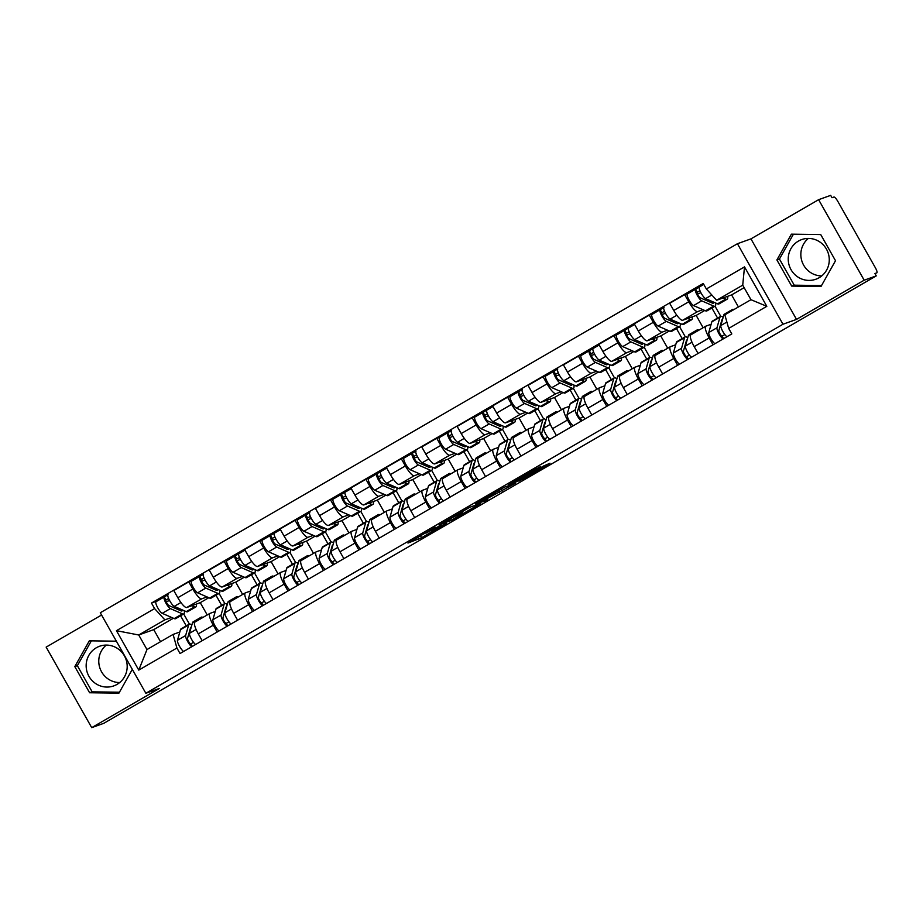 <?xml version="1.0" encoding="UTF-8"?>
<svg xmlns="http://www.w3.org/2000/svg" width="923" height="923" viewBox="0 0 923 923"><rect width="100%" height="100%" fill="white"/><g stroke="black" fill="none" stroke-linecap="round" stroke-linejoin="round"><path stroke-width="1.38" d="M435.344 527.206L407.978 543.059L421.603 537.717L446.478 523.237L432.345 530.887L440.882 525.222L425.907 533.182L435.344 527.206M119.678 682.559A21.056 20.444 70.3 0 1 100.03 668.448A21.056 20.444 70.3 0 1 106.283 645.085M117.025 684.393A21.056 20.444 70.3 0 1 113.76 685.904A21.056 20.444 70.3 0 1 88.112 674.678A21.056 20.444 70.3 0 1 96.315 647.773A21.056 20.444 70.3 0 1 99.58 646.25A21.056 20.444 70.3 0 1 125.228 657.476A21.056 20.444 70.3 0 1 117.025 684.393M821.758 275.896A21.056 20.444 70.3 0 1 802.11 261.786A21.056 20.444 70.3 0 1 808.363 238.422M819.116 277.731A21.056 20.444 70.3 0 1 815.84 279.242A21.056 20.444 70.3 0 1 790.192 268.028A21.056 20.444 70.3 0 1 798.395 241.111A21.056 20.444 70.3 0 1 801.66 239.588A21.056 20.444 70.3 0 1 827.308 250.814A21.056 20.444 70.3 0 1 819.116 277.731M540.59 467.084L536.39 468.584L508.388 484.91L522.003 479.556L550.016 463.231L543.485 466.046L520.468 479.902L513.419 482.429L540.359 466.669M782.981 324.238L796.514 319.393L864.182 280.2L876.25 275.885L103.78 723.32L91.712 727.636L159.367 688.443L145.846 693.277L782.981 324.238L737.431 243.718L100.284 612.757L145.846 693.277M469.899 507.223L439.071 525.06L452.685 519.707L480.698 503.381L469.899 507.223M475.437 503.889L504.558 487.148L515.357 483.306L484.933 499.805L483.294 500.877L487.875 499.251L484.702 501.074L475.437 503.889M864.182 280.2L818.62 199.68L830.688 195.364L832.015 197.707L833.896 197.037A5.4 1.269 59.9 0 1 837.772 201.306L875.362 267.739A5.4 1.269 59.9 0 1 876.85 272.839L876.804 272.862A5.4 1.269 59.9 0 0 876.85 272.839M101.565 615.018L46.15 647.115L91.712 727.636M818.62 199.68L750.953 238.872L737.431 243.718M876.25 275.885L874.923 273.543L876.804 272.862M194.972 622.067A12.414 2.919 59.9 0 0 194.868 622.114A12.414 2.919 59.9 0 0 198.295 633.859L202.172 640.712M207.04 596.927L201.733 598.831A12.414 2.919 -120.1 0 1 192.826 589.024L177.839 597.712A12.414 2.919 59.9 0 0 186.746 607.507L200.268 602.673L207.225 614.96M177.839 597.712L173.789 590.547L188.777 581.871L192.642 580.486M217.159 632.024L213.282 625.183A12.414 2.919 -120.1 0 1 209.844 613.437A12.414 2.919 -120.1 0 1 209.959 613.38L215.232 611.499M219.109 593.454L224.82 603.55M192.826 589.024L188.777 581.871M221.682 605.338L215.982 595.277M230.404 601.542A12.414 2.919 59.9 0 0 230.288 601.6A12.414 2.919 59.9 0 0 233.715 613.345L237.592 620.187M228.062 559.973L224.197 561.346L209.209 570.033L213.271 577.187A12.414 2.919 59.9 0 0 222.166 586.993L235.688 582.159L242.645 594.447M252.579 611.511L248.702 604.669A12.414 2.919 -120.1 0 1 245.276 592.924A12.414 2.919 -120.1 0 1 245.391 592.866L250.652 590.985M254.54 572.941L260.251 583.036M242.461 576.413L237.153 578.317A12.414 2.919 -120.1 0 1 228.246 568.51L224.197 561.346M257.102 584.824L251.402 574.752M265.824 581.029A12.414 2.919 59.9 0 0 265.709 581.086A12.414 2.919 59.9 0 0 269.135 592.831L273.012 599.673M263.482 539.447L259.617 540.832L244.641 549.52L248.691 556.673A12.414 2.919 59.9 0 0 257.586 566.48L271.12 561.634L278.065 573.921M287.999 590.997L284.122 584.144A12.414 2.919 -120.1 0 1 280.696 572.398A12.414 2.919 -120.1 0 1 280.811 572.352L286.072 570.46M289.96 552.427L295.672 562.522M277.881 555.9L272.573 557.792A12.414 2.919 -120.1 0 1 263.678 547.997L259.617 540.832M292.522 564.311L286.822 554.238M301.244 560.515A12.414 2.919 59.9 0 0 301.129 560.561A12.414 2.919 59.9 0 0 304.567 572.306L308.432 579.159M298.902 518.934L295.048 520.318L280.061 528.994L284.111 536.159A12.414 2.919 59.9 0 0 293.006 545.955L306.54 541.12L313.485 553.408M323.419 570.472L319.554 563.63A12.414 2.919 -120.1 0 1 316.116 551.885A12.414 2.919 -120.1 0 1 316.231 551.827L321.504 549.946M325.381 531.902L331.092 541.997M313.301 535.375L307.994 537.278A12.414 2.919 -120.1 0 1 299.098 527.471L295.048 520.318M327.942 543.785L322.242 533.725M336.664 539.99A12.414 2.919 59.9 0 0 336.549 540.047A12.414 2.919 59.9 0 0 339.987 551.792L343.864 558.634M334.322 498.42L330.469 499.805L315.481 508.481L319.531 515.645A12.414 2.919 59.9 0 0 328.426 525.441L341.96 520.607L348.906 532.894M358.839 549.958L354.974 543.116A12.414 2.919 -120.1 0 1 351.536 531.371A12.414 2.919 -120.1 0 1 351.651 531.313L356.924 529.433M360.801 511.388L366.512 521.483M348.721 514.861L343.414 516.765A12.414 2.919 -120.1 0 1 334.518 506.958L330.469 499.805M363.362 523.272L357.674 513.2M372.084 519.476A12.414 2.919 59.9 0 0 371.969 519.534A12.414 2.919 59.9 0 0 375.407 531.279L379.284 538.121M369.754 477.906L365.889 479.279L350.902 487.967L354.951 495.12A12.414 2.919 59.9 0 0 363.858 504.927L377.38 500.081L384.337 512.369M394.271 529.444L390.394 522.591A12.414 2.919 -120.1 0 1 386.956 510.846A12.414 2.919 -120.1 0 1 387.072 510.8L392.344 508.908M396.221 490.874L401.932 500.97M384.153 494.347L378.834 496.239A12.414 2.919 -120.1 0 1 369.938 486.444L365.889 479.279M398.782 502.758L393.094 492.686M407.505 498.962A12.414 2.919 59.9 0 0 407.389 499.008A12.414 2.919 59.9 0 0 410.827 510.754L414.704 517.607M405.174 457.381L401.309 458.766L386.322 467.442L390.371 474.607A12.414 2.919 59.9 0 0 399.278 484.402L412.8 479.568L419.757 491.855M429.691 508.919L425.815 502.077A12.414 2.919 -120.1 0 1 422.376 490.332A12.414 2.919 -120.1 0 1 422.492 490.286L427.764 488.394M431.641 470.361L437.352 480.456M419.573 473.822L414.265 475.726A12.414 2.919 -120.1 0 1 405.359 465.93L401.309 458.766M434.214 482.233L428.514 472.172M442.936 478.449A12.414 2.919 59.9 0 0 442.821 478.495A12.414 2.919 59.9 0 0 446.247 490.24L450.124 497.082M440.594 436.867L436.729 438.252L421.742 446.928L425.791 454.093A12.414 2.919 59.9 0 0 434.698 463.888L448.22 459.054L455.177 471.341M465.111 488.405L461.235 481.564A12.414 2.919 -120.1 0 1 457.808 469.819A12.414 2.919 -120.1 0 1 457.912 469.761L463.184 467.88M467.061 449.836L472.772 459.931M454.993 453.308L449.686 455.212A12.414 2.919 -120.1 0 1 440.779 445.405L436.729 438.252M469.634 461.719L463.934 451.647M478.356 457.923A12.414 2.919 59.9 0 0 478.241 457.981A12.414 2.919 59.9 0 0 481.668 469.726L485.544 476.568M476.014 416.354L472.149 417.727L457.162 426.414L461.223 433.568A12.414 2.919 59.9 0 0 470.119 443.375L483.64 438.529L490.598 450.816M500.531 467.892L496.655 461.039A12.414 2.919 -120.1 0 1 493.228 449.305A12.414 2.919 -120.1 0 1 493.344 449.247L498.605 447.367M502.493 429.322L508.204 439.417M490.413 432.795L485.106 434.687A12.414 2.919 -120.1 0 1 476.21 424.892L472.149 417.727M505.054 441.206L499.355 431.133M513.776 437.41A12.414 2.919 59.9 0 0 513.661 437.467A12.414 2.919 59.9 0 0 517.099 449.201L520.964 456.054M511.434 395.829L507.581 397.213L492.594 405.889L496.643 413.054A12.414 2.919 59.9 0 0 505.539 422.849L519.072 418.015L526.018 430.303M535.951 447.367L532.075 440.525A12.414 2.919 -120.1 0 1 528.648 428.78A12.414 2.919 -120.1 0 1 528.764 428.734L534.036 426.841M537.913 408.808L543.624 418.904M525.833 412.269L520.526 414.173A12.414 2.919 -120.1 0 1 511.63 404.378L507.581 397.213M540.474 420.68L534.775 410.62M549.197 416.896A12.414 2.919 59.9 0 0 549.081 416.942A12.414 2.919 59.9 0 0 552.519 428.687L556.384 435.541M546.854 375.315L543.001 376.699L528.014 385.376L532.063 392.54A12.414 2.919 59.9 0 0 540.959 402.336L554.492 397.501L561.438 409.789M571.372 426.853L567.507 420.011A12.414 2.919 -120.1 0 1 564.068 408.266A12.414 2.919 -120.1 0 1 564.184 408.208L569.456 406.328M573.333 388.283L579.044 398.378M561.253 391.756L555.946 393.659A12.414 2.919 -120.1 0 1 547.051 383.853L543.001 376.699M575.894 400.167L570.206 390.106M584.617 396.371A12.414 2.919 59.9 0 0 584.501 396.429A12.414 2.919 59.9 0 0 587.939 408.174L591.816 415.015M582.286 354.801L578.421 356.174L563.434 364.862L567.483 372.015A12.414 2.919 59.9 0 0 576.379 381.822L589.912 376.988L596.858 389.264M606.803 406.339L602.927 399.486A12.414 2.919 -120.1 0 1 599.489 387.752A12.414 2.919 -120.1 0 1 599.604 387.695L604.877 385.814M608.753 367.769L614.464 377.865M596.685 371.242L591.366 373.134A12.414 2.919 -120.1 0 1 582.471 363.339L578.421 356.174M611.314 379.653L605.626 369.581M620.037 375.857A12.414 2.919 59.9 0 0 619.921 375.915A12.414 2.919 59.9 0 0 623.36 387.66L627.236 394.502M617.706 334.276L613.841 335.66L598.854 344.337L602.904 351.501A12.414 2.919 59.9 0 0 611.811 361.308L625.332 356.463L632.29 368.75M642.223 385.826L638.347 378.972A12.414 2.919 -120.1 0 1 634.909 367.227A12.414 2.919 -120.1 0 1 635.024 367.181L640.297 365.289M644.173 347.256L649.884 357.351M632.105 350.728L626.798 352.621A12.414 2.919 -120.1 0 1 617.891 342.825L613.841 335.66M646.746 359.139L641.047 349.067M655.468 355.343A12.414 2.919 59.9 0 0 655.353 355.39A12.414 2.919 59.9 0 0 658.78 367.135L662.656 373.988M653.126 313.762L649.261 315.147L634.274 323.823L638.324 330.988A12.414 2.919 59.9 0 0 647.231 340.783L660.753 335.949L667.71 348.236M677.644 365.3L673.767 358.459A12.414 2.919 -120.1 0 1 670.329 346.713A12.414 2.919 -120.1 0 1 670.444 346.656L675.717 344.775M679.593 326.73L685.304 336.826M667.525 330.203L662.218 332.107A12.414 2.919 -120.1 0 1 653.311 322.3L649.261 315.147M682.166 338.614L676.467 328.553M690.889 334.818A12.414 2.919 59.9 0 0 690.773 334.876A12.414 2.919 59.9 0 0 694.2 346.621L698.076 353.463M688.546 293.249L684.681 294.633L669.694 303.309L673.755 310.463A12.414 2.919 59.9 0 0 682.651 320.269L696.173 315.435L703.13 327.723M713.064 344.787L709.187 337.945A12.414 2.919 -120.1 0 1 705.76 326.2A12.414 2.919 -120.1 0 1 705.876 326.142L711.137 324.261M715.025 306.217L720.736 316.312M702.945 309.69L697.638 311.593A12.414 2.919 -120.1 0 1 688.731 301.786L684.681 294.633M717.586 318.1L711.887 308.028M704.734 310.474L696.173 315.435M669.313 330.988L660.753 335.949M633.893 351.501L625.332 356.463M598.473 372.027L589.912 376.988M563.053 392.54L554.492 397.501M527.633 413.054L519.072 418.015M492.201 433.579L483.64 438.529M456.781 454.093L448.22 459.054M421.361 474.607L412.8 479.568M385.941 495.132L377.38 500.081M350.521 515.645L341.96 520.607M315.101 536.159L306.54 541.12M279.669 556.684L271.12 561.634M244.249 577.198L235.688 582.159M208.829 597.712L200.268 602.673M171.62 617.452L164.848 619.864L138.738 634.989L146.976 649.55L173.086 634.424L179.812 632.013M173.409 618.225L153.726 629.636L138.738 634.989L116.448 630.674L154.603 608.58L164.848 619.864M186.261 625.863L180.562 615.791M153.726 629.636L160.544 641.693M173.086 634.424L176.916 648.015L138.762 670.11L116.448 630.674M706.36 288.98L744.503 266.885L766.817 306.321L728.674 328.415L724.855 314.824L750.964 299.698L742.727 285.149L716.617 300.275L706.36 288.98L703.245 283.465L151.476 603.054L154.603 608.58M176.916 648.015L180.031 653.53L731.801 333.93L728.674 328.415M116.367 641.185L89.323 640.827L74.809 666.602L89.612 692.758L118.917 693.15L132.312 669.371M796.514 319.393L750.953 238.872M820.72 234.557L791.403 234.165L776.889 259.94L791.692 286.095L821.009 286.488L835.511 260.713L820.72 234.557M716.617 300.275L731.604 294.91L738.423 306.967M744.146 287.653L731.604 294.91M183.689 613.98L189.4 624.075M157.222 601L151.476 603.054M138.762 670.11L146.976 649.55M750.964 299.698L766.817 306.321M742.727 285.149L744.503 266.885M91.342 640.862L77.359 665.691L92.162 691.846L119.448 692.215M92.162 691.846L89.612 692.758M77.359 665.691L74.809 666.602M793.422 234.2L779.439 259.028L794.241 285.184L821.528 285.553M794.241 285.184L791.692 286.095M779.439 259.028L776.889 259.94M444.067 522.245L452.328 519.637L463.011 513.211L456.331 515.565L443.986 522.106M490.713 495.582L478.576 502.527L491.567 495.778L493.274 494.682L490.482 495.178M196.357 604.069A16.199 3.807 -120.1 0 1 195.803 606.965L187.634 611.695A16.199 3.807 -120.1 0 1 186.238 611.614L174.251 606.365A6.749 1.581 -120.1 0 1 169.567 600.446A6.749 1.581 -120.1 0 1 168.067 594.724A6.749 1.581 -120.1 0 1 168.124 594.689L168.067 594.724M195.803 606.965A16.199 3.807 -120.1 0 1 194.418 606.873L191.765 605.719M182.489 609.965A12.691 2.977 -120.1 0 1 182.016 610.888A12.691 2.977 -120.1 0 1 180.92 610.83L168.932 605.58A3.242 0.761 -120.1 0 1 166.682 602.742A3.242 0.761 -120.1 0 1 165.955 599.996L168.621 598.462M169.601 600.504L166.198 601.715M165.932 600.019L165.99 599.985A3.242 0.761 -120.1 0 1 165.99 599.985L164.259 596.927L168.009 594.758M176.628 608.949L178.151 608.072M184.277 610.749A16.199 3.807 -120.1 0 1 183.769 613.933A16.199 3.807 -120.1 0 1 182.385 613.841L170.386 608.603A6.749 1.581 -120.1 0 1 165.713 602.684A6.749 1.581 -120.1 0 1 164.202 596.962A6.749 1.581 -120.1 0 1 164.259 596.927M183.769 613.933L175.601 618.664A16.199 3.807 -120.1 0 1 174.205 618.583L162.217 613.334A6.749 1.581 -120.1 0 1 157.533 607.415A6.749 1.581 -120.1 0 1 156.033 601.692A6.749 1.581 -120.1 0 1 156.091 601.669L164.144 596.996M191.257 627.098A12.691 2.977 59.9 0 0 190.946 627.202A12.691 2.977 59.9 0 0 190.53 627.802L187.507 638.416A3.242 0.761 59.9 0 0 188.719 641.693A3.242 0.761 59.9 0 0 190.83 643.885L192.272 646.435M189.469 634.101L188.592 634.62M191.846 625.033A16.199 3.807 59.9 0 0 189.18 624.167A16.199 3.807 59.9 0 0 188.661 624.929L185.627 635.543A6.749 1.581 59.9 0 0 187.542 641.3A6.749 1.581 59.9 0 0 191.776 646.723M189.18 624.167L181.012 628.898A16.199 3.807 59.9 0 0 180.481 629.671L177.458 640.285A6.749 1.581 59.9 0 0 179.374 646.031A6.749 1.581 59.9 0 0 183.596 651.465M193.507 642.327L190.83 643.885M202.933 617.441A16.199 3.807 59.9 0 0 201.214 617.187L193.045 621.929A16.199 3.807 59.9 0 0 192.515 622.702L189.492 633.305A6.749 1.581 59.9 0 0 191.407 639.062A6.749 1.581 59.9 0 0 195.63 644.496M201.214 617.187A16.199 3.807 59.9 0 0 200.695 617.96L200.429 618.895M231.777 583.555A16.199 3.807 -120.1 0 1 231.223 586.44L223.054 591.182A16.199 3.807 -120.1 0 1 221.67 591.089L209.671 585.851A6.749 1.581 -120.1 0 1 204.987 579.932A6.749 1.581 -120.1 0 1 203.487 574.21A6.749 1.581 -120.1 0 1 203.545 574.175L203.487 574.21M231.223 586.44A16.199 3.807 -120.1 0 1 229.839 586.359L227.185 585.194M217.909 589.451A12.691 2.977 -120.1 0 1 217.436 590.374A12.691 2.977 -120.1 0 1 216.351 590.305L204.352 585.067A3.242 0.761 -120.1 0 1 202.102 582.228A3.242 0.761 -120.1 0 1 201.387 579.482L204.041 577.948M205.021 579.99L201.618 581.202M201.352 579.494L201.41 579.459A3.242 0.761 -120.1 0 1 201.41 579.459L199.691 576.413L203.429 574.244M212.048 588.436L213.571 587.559M219.697 590.235A16.199 3.807 -120.1 0 1 219.189 593.408A16.199 3.807 -120.1 0 1 217.805 593.327L205.806 588.089A6.749 1.581 -120.1 0 1 201.133 582.171A6.749 1.581 -120.1 0 1 199.622 576.437A6.749 1.581 -120.1 0 1 199.691 576.413M219.189 593.408L211.021 598.15A16.199 3.807 -120.1 0 1 209.625 598.058L197.637 592.82A6.749 1.581 -120.1 0 1 192.953 586.901A6.749 1.581 -120.1 0 1 191.453 581.178A6.749 1.581 -120.1 0 1 191.511 581.144L199.564 576.483M267.197 563.042A16.199 3.807 -120.1 0 1 266.655 565.926L258.475 570.656A16.199 3.807 -120.1 0 1 257.09 570.576L245.091 565.337A6.749 1.581 -120.1 0 1 240.407 559.419A6.749 1.581 -120.1 0 1 238.907 553.685A6.749 1.581 -120.1 0 1 238.965 553.662L244.999 550.166L238.907 553.685M266.655 565.926A16.199 3.807 -120.1 0 1 265.259 565.845L262.605 564.68M253.329 568.937A12.691 2.977 -120.1 0 1 252.856 569.86A12.691 2.977 -120.1 0 1 251.771 569.791L239.772 564.553A3.242 0.761 -120.1 0 1 237.523 561.715A3.242 0.761 -120.1 0 1 236.807 558.957L239.461 557.423M240.442 559.465L237.038 560.688M236.773 558.98L236.83 558.946A3.242 0.761 -120.1 0 1 236.83 558.946L235.111 555.9L238.849 553.731M247.468 567.91L248.991 567.034M255.117 569.71A16.199 3.807 -120.1 0 1 254.61 572.895A16.199 3.807 -120.1 0 1 253.225 572.814L241.238 567.564A6.749 1.581 -120.1 0 1 236.553 561.646A6.749 1.581 -120.1 0 1 235.042 555.923A6.749 1.581 -120.1 0 1 235.111 555.9M254.61 572.895L246.441 577.625A16.199 3.807 -120.1 0 1 245.057 577.544L233.058 572.306A6.749 1.581 -120.1 0 1 228.373 566.387A6.749 1.581 -120.1 0 1 226.873 560.665A6.749 1.581 -120.1 0 1 226.931 560.63L234.984 555.969M226.677 606.584A12.691 2.977 59.9 0 0 226.366 606.688A12.691 2.977 59.9 0 0 225.95 607.288L222.928 617.902A3.242 0.761 59.9 0 0 224.151 621.179A3.242 0.761 59.9 0 0 226.25 623.36L227.693 625.921M224.889 613.587L224.012 614.095M227.277 604.519A16.199 3.807 59.9 0 0 224.601 603.642A16.199 3.807 59.9 0 0 224.081 604.415L221.059 615.03A6.749 1.581 59.9 0 0 222.962 620.775A6.749 1.581 59.9 0 0 227.196 626.209M224.601 603.642L216.432 608.384A16.199 3.807 59.9 0 0 215.901 609.145L212.878 619.76A6.749 1.581 59.9 0 0 214.794 625.517A6.749 1.581 59.9 0 0 219.028 630.951M228.939 621.814L226.25 623.36M238.365 596.927A16.199 3.807 59.9 0 0 236.634 596.673L228.466 601.404A16.199 3.807 59.9 0 0 227.935 602.177L224.912 612.791A6.749 1.581 59.9 0 0 226.827 618.537A6.749 1.581 59.9 0 0 231.062 623.971M236.634 596.673A16.199 3.807 59.9 0 0 236.115 597.446L235.85 598.381M262.109 586.07A12.691 2.977 59.9 0 0 261.786 586.163A12.691 2.977 59.9 0 0 261.371 586.763L258.348 597.377A3.242 0.761 59.9 0 0 259.571 600.665A3.242 0.761 59.9 0 0 261.671 602.846L263.124 605.407M260.309 593.074L259.432 593.581M262.697 584.005A16.199 3.807 59.9 0 0 260.032 583.128A16.199 3.807 59.9 0 0 259.501 583.901L256.479 594.516A6.749 1.581 59.9 0 0 258.382 600.262A6.749 1.581 59.9 0 0 262.617 605.696M260.032 583.128L251.852 587.859A16.199 3.807 59.9 0 0 251.321 588.632L248.299 599.246A6.749 1.581 59.9 0 0 250.214 604.992A6.749 1.581 59.9 0 0 254.448 610.426M264.359 601.288L261.671 602.846M273.785 576.402A16.199 3.807 59.9 0 0 272.066 576.16L263.886 580.89A16.199 3.807 59.9 0 0 263.355 581.663L260.332 592.278A6.749 1.581 59.9 0 0 262.247 598.023A6.749 1.581 59.9 0 0 266.482 603.457M272.066 576.16A16.199 3.807 59.9 0 0 271.535 576.933L271.27 577.867M302.617 542.516A16.199 3.807 -120.1 0 1 302.075 545.412L293.895 550.143A16.199 3.807 -120.1 0 1 292.51 550.062L280.511 544.812A6.749 1.581 -120.1 0 1 275.839 538.894A6.749 1.581 -120.1 0 1 274.327 533.171A6.749 1.581 -120.1 0 1 274.385 533.148L280.43 529.652L274.327 533.171M302.075 545.412A16.199 3.807 -120.1 0 1 300.679 545.32L298.025 544.166M288.761 548.412A12.691 2.977 -120.1 0 1 288.276 549.347A12.691 2.977 -120.1 0 1 287.191 549.277L275.192 544.039A3.242 0.761 -120.1 0 1 272.954 541.19A3.242 0.761 -120.1 0 1 272.227 538.444A3.242 0.761 -120.1 0 1 272.262 538.432L274.881 536.909M275.862 538.951L272.47 540.163M282.899 547.397L284.411 546.52M290.537 549.197A16.199 3.807 -120.1 0 1 290.041 552.381A16.199 3.807 -120.1 0 1 288.645 552.289L276.658 547.051A6.749 1.581 -120.1 0 1 271.973 541.132A6.749 1.581 -120.1 0 1 270.462 535.409A6.749 1.581 -120.1 0 1 270.531 535.375L274.269 533.206M290.041 552.381L281.861 557.111A16.199 3.807 -120.1 0 1 280.477 557.031L268.478 551.792A6.749 1.581 -120.1 0 1 263.805 545.862A6.749 1.581 -120.1 0 1 262.294 540.14A6.749 1.581 -120.1 0 1 262.351 540.117L270.416 535.444M272.204 538.467L270.531 535.375M338.049 522.003A16.199 3.807 -120.1 0 1 337.495 524.887L329.315 529.629A16.199 3.807 -120.1 0 1 327.93 529.537L315.931 524.299A6.749 1.581 -120.1 0 1 311.259 518.38A6.749 1.581 -120.1 0 1 309.747 512.657A6.749 1.581 -120.1 0 1 309.816 512.623L309.747 512.657M337.495 524.887A16.199 3.807 -120.1 0 1 336.11 524.806L333.445 523.641M324.181 527.898A12.691 2.977 -120.1 0 1 323.696 528.821A12.691 2.977 -120.1 0 1 322.612 528.752L310.624 523.514A3.242 0.761 -120.1 0 1 308.374 520.676A3.242 0.761 -120.1 0 1 307.647 517.93A3.242 0.761 -120.1 0 1 307.682 517.918L310.301 516.395M311.282 518.438L307.89 519.649M318.32 526.883L319.831 526.006M325.957 528.683A16.199 3.807 -120.1 0 1 325.461 531.856A16.199 3.807 -120.1 0 1 324.065 531.775L312.078 526.537A6.749 1.581 -120.1 0 1 307.394 520.618A6.749 1.581 -120.1 0 1 305.894 514.896A6.749 1.581 -120.1 0 1 305.951 514.861L309.69 512.692M325.461 531.856L317.281 536.598A16.199 3.807 -120.1 0 1 315.897 536.505L303.898 531.267A6.749 1.581 -120.1 0 1 299.225 525.349A6.749 1.581 -120.1 0 1 297.714 519.626A6.749 1.581 -120.1 0 1 297.783 519.591L305.836 514.93M307.624 517.941L305.951 514.861M373.469 501.489A16.199 3.807 -120.1 0 1 372.915 504.373L364.735 509.104A16.199 3.807 -120.1 0 1 363.35 509.023L351.363 503.785A6.749 1.581 -120.1 0 1 346.679 497.866A6.749 1.581 -120.1 0 1 345.167 492.132A6.749 1.581 -120.1 0 1 345.237 492.109L351.271 488.613L345.167 492.132M372.915 504.373A16.199 3.807 -120.1 0 1 371.531 504.293L368.877 503.127M359.601 507.385A12.691 2.977 -120.1 0 1 359.116 508.308A12.691 2.977 -120.1 0 1 358.032 508.238L346.044 503A3.242 0.761 -120.1 0 1 343.794 500.162A3.242 0.761 -120.1 0 1 343.068 497.405A3.242 0.761 -120.1 0 1 343.102 497.393L345.733 495.87M346.702 497.912L343.31 499.135M353.74 506.358L355.251 505.481M361.389 508.169A16.199 3.807 -120.1 0 1 360.881 511.342A16.199 3.807 -120.1 0 1 359.497 511.261L347.498 506.023A6.749 1.581 -120.1 0 1 342.814 500.093A6.749 1.581 -120.1 0 1 341.314 494.37A6.749 1.581 -120.1 0 1 341.372 494.347L345.121 492.178M360.881 511.342L352.701 516.084A16.199 3.807 -120.1 0 1 351.317 515.992L339.329 510.754A6.749 1.581 -120.1 0 1 334.645 504.835A6.749 1.581 -120.1 0 1 333.134 499.112A6.749 1.581 -120.1 0 1 333.203 499.078L341.256 494.416M343.044 497.428L341.372 494.347M297.529 565.545A12.691 2.977 59.9 0 0 297.206 565.649A12.691 2.977 59.9 0 0 296.791 566.249L293.768 576.863A3.242 0.761 59.9 0 0 294.991 580.14A3.242 0.761 59.9 0 0 297.091 582.332L298.544 584.882M295.741 572.548L294.852 573.068M298.117 563.48A16.199 3.807 59.9 0 0 295.452 562.615A16.199 3.807 59.9 0 0 294.922 563.376L291.899 573.991A6.749 1.581 59.9 0 0 293.814 579.748A6.749 1.581 59.9 0 0 298.037 585.182M295.452 562.615L287.272 567.345A16.199 3.807 59.9 0 0 286.741 568.118L283.719 578.733A6.749 1.581 59.9 0 0 285.634 584.478A6.749 1.581 59.9 0 0 289.868 589.912M299.779 580.775L297.091 582.332M309.205 555.888A16.199 3.807 59.9 0 0 307.486 555.646L299.306 560.376A16.199 3.807 59.9 0 0 298.787 561.149L295.752 571.752A6.749 1.581 59.9 0 0 297.668 577.51A6.749 1.581 59.9 0 0 301.902 582.944M307.486 555.646A16.199 3.807 59.9 0 0 306.955 556.407L306.69 557.342M332.949 545.032A12.691 2.977 59.9 0 0 332.626 545.135A12.691 2.977 59.9 0 0 332.222 545.735L329.188 556.35A3.242 0.761 59.9 0 0 330.411 559.626A3.242 0.761 59.9 0 0 332.511 561.807L333.964 564.368M331.161 552.035L330.272 552.542M333.538 542.966A16.199 3.807 59.9 0 0 330.872 542.089A16.199 3.807 59.9 0 0 330.342 542.862L327.319 553.477A6.749 1.581 59.9 0 0 329.234 559.223A6.749 1.581 59.9 0 0 333.468 564.657M330.872 542.089L322.692 546.831A16.199 3.807 59.9 0 0 322.173 547.593L319.15 558.207A6.749 1.581 59.9 0 0 321.054 563.965A6.749 1.581 59.9 0 0 325.288 569.399M335.199 560.261L332.511 561.807M344.625 535.375A16.199 3.807 59.9 0 0 342.906 535.121L334.726 539.863A16.199 3.807 59.9 0 0 334.207 540.624L331.184 551.239A6.749 1.581 59.9 0 0 333.088 556.996A6.749 1.581 59.9 0 0 337.322 562.419M342.906 535.121A16.199 3.807 59.9 0 0 342.375 535.894L342.11 536.828M368.369 524.518A12.691 2.977 59.9 0 0 368.046 524.61A12.691 2.977 59.9 0 0 367.642 525.222L364.62 535.825A3.242 0.761 59.9 0 0 365.831 539.113A3.242 0.761 59.9 0 0 367.942 541.293L369.385 543.855M366.581 531.521L365.693 532.029M368.958 522.453A16.199 3.807 59.9 0 0 366.293 521.576A16.199 3.807 59.9 0 0 365.762 522.349L362.739 532.963A6.749 1.581 59.9 0 0 364.654 538.709A6.749 1.581 59.9 0 0 368.888 544.143M366.293 521.576L358.124 526.306A16.199 3.807 59.9 0 0 357.593 527.079L354.57 537.694A6.749 1.581 59.9 0 0 356.474 543.439A6.749 1.581 59.9 0 0 360.708 548.873M370.619 539.736L367.942 541.293M380.045 514.849A16.199 3.807 59.9 0 0 378.326 514.607L370.158 519.337A16.199 3.807 59.9 0 0 369.627 520.111L366.604 530.725A6.749 1.581 59.9 0 0 368.508 536.471A6.749 1.581 59.9 0 0 372.742 541.905M378.326 514.607A16.199 3.807 59.9 0 0 377.795 515.38L377.53 516.315M408.889 480.964A16.199 3.807 -120.1 0 1 408.335 483.86L400.167 488.59A16.199 3.807 -120.1 0 1 398.771 488.509L386.783 483.26A6.749 1.581 -120.1 0 1 382.099 477.341A6.749 1.581 -120.1 0 1 380.599 471.618A6.749 1.581 -120.1 0 1 380.657 471.595L386.691 468.099L380.599 471.618M408.335 483.86A16.199 3.807 -120.1 0 1 406.951 483.767L404.297 482.614M395.021 486.871A12.691 2.977 -120.1 0 1 394.548 487.794A12.691 2.977 -120.1 0 1 393.452 487.725L381.464 482.487A3.242 0.761 -120.1 0 1 379.215 479.637A3.242 0.761 -120.1 0 1 378.488 476.891A3.242 0.761 -120.1 0 1 378.522 476.879L381.153 475.357M382.134 477.399L378.73 478.61M389.16 485.844L390.671 484.967M396.809 487.644A16.199 3.807 -120.1 0 1 396.302 490.828A16.199 3.807 -120.1 0 1 394.917 490.736L382.918 485.498A6.749 1.581 -120.1 0 1 378.234 479.579A6.749 1.581 -120.1 0 1 376.734 473.857A6.749 1.581 -120.1 0 1 376.792 473.822L380.541 471.665M396.302 490.828L388.133 495.559A16.199 3.807 -120.1 0 1 386.737 495.478L374.75 490.24A6.749 1.581 -120.1 0 1 370.065 484.321A6.749 1.581 -120.1 0 1 368.554 478.587A6.749 1.581 -120.1 0 1 368.623 478.564L376.676 473.891M378.465 476.914L376.792 473.822M403.789 504.004A12.691 2.977 59.9 0 0 403.478 504.096A12.691 2.977 59.9 0 0 403.063 504.696L400.04 515.311A3.242 0.761 59.9 0 0 401.251 518.588A3.242 0.761 59.9 0 0 403.363 520.78L404.805 523.341M402.001 510.996L401.124 511.515M404.378 501.927A16.199 3.807 59.9 0 0 401.713 501.062A16.199 3.807 59.9 0 0 401.182 501.824L398.159 512.438A6.749 1.581 59.9 0 0 400.074 518.195A6.749 1.581 59.9 0 0 404.309 523.629M401.713 501.062L393.544 505.792A16.199 3.807 59.9 0 0 393.013 506.565L389.991 517.18A6.749 1.581 59.9 0 0 391.906 522.926A6.749 1.581 59.9 0 0 396.129 528.36M406.039 519.222L403.363 520.78M415.465 494.336A16.199 3.807 59.9 0 0 413.746 494.093L405.578 498.824A16.199 3.807 59.9 0 0 405.047 499.597L402.024 510.211A6.749 1.581 59.9 0 0 403.939 515.957A6.749 1.581 59.9 0 0 408.162 521.391M413.746 494.093A16.199 3.807 59.9 0 0 413.227 494.855L412.95 495.789M444.309 460.45A16.199 3.807 -120.1 0 1 443.755 463.334L435.587 468.076A16.199 3.807 -120.1 0 1 434.191 467.984L422.203 462.746A6.749 1.581 -120.1 0 1 417.519 456.827A6.749 1.581 -120.1 0 1 416.019 451.105A6.749 1.581 -120.1 0 1 416.077 451.07L416.019 451.105M443.755 463.334A16.199 3.807 -120.1 0 1 442.371 463.254L439.717 462.088M430.441 466.346A12.691 2.977 -120.1 0 1 429.968 467.269A12.691 2.977 -120.1 0 1 428.883 467.211L416.884 461.962A3.242 0.761 -120.1 0 1 414.635 459.123A3.242 0.761 -120.1 0 1 413.919 456.377A3.242 0.761 -120.1 0 1 413.942 456.366L416.573 454.843M417.554 456.885L414.15 458.096M424.58 465.33L426.103 464.454M432.229 467.13A16.199 3.807 -120.1 0 1 431.722 470.315A16.199 3.807 -120.1 0 1 430.337 470.222L418.338 464.984A6.749 1.581 -120.1 0 1 413.666 459.066A6.749 1.581 -120.1 0 1 412.154 453.343A6.749 1.581 -120.1 0 1 412.223 453.308L415.961 451.139M431.722 470.315L423.553 475.045A16.199 3.807 -120.1 0 1 422.157 474.964L410.17 469.715A6.749 1.581 -120.1 0 1 405.485 463.796A6.749 1.581 -120.1 0 1 403.986 458.073A6.749 1.581 -120.1 0 1 404.043 458.05L412.096 453.378M413.885 456.389L412.223 453.308M439.21 483.479A12.691 2.977 59.9 0 0 438.898 483.583A12.691 2.977 59.9 0 0 438.483 484.183L435.46 494.797A3.242 0.761 59.9 0 0 436.683 498.074A3.242 0.761 59.9 0 0 438.783 500.266L440.225 502.816M437.421 490.482L436.544 490.99M439.798 481.414A16.199 3.807 59.9 0 0 437.133 480.537A16.199 3.807 59.9 0 0 436.614 481.31L433.579 491.924A6.749 1.581 59.9 0 0 435.494 497.67A6.749 1.581 59.9 0 0 439.729 503.104M437.133 480.537L428.964 485.279A16.199 3.807 59.9 0 0 428.434 486.052L425.411 496.655A6.749 1.581 59.9 0 0 427.326 502.412A6.749 1.581 59.9 0 0 431.549 507.846M441.471 498.708L438.783 500.266M450.897 473.822A16.199 3.807 59.9 0 0 449.166 473.568L440.998 478.31A16.199 3.807 59.9 0 0 440.467 479.072L437.444 489.686A6.749 1.581 59.9 0 0 439.36 495.443A6.749 1.581 59.9 0 0 443.594 500.877M449.166 473.568A16.199 3.807 59.9 0 0 448.647 474.341L448.382 475.276M479.729 439.936A16.199 3.807 -120.1 0 1 479.175 442.821L471.007 447.551A16.199 3.807 -120.1 0 1 469.622 447.47L457.623 442.232A6.749 1.581 -120.1 0 1 452.939 436.314A6.749 1.581 -120.1 0 1 451.439 430.591A6.749 1.581 -120.1 0 1 451.497 430.556L451.439 430.591M479.175 442.821A16.199 3.807 -120.1 0 1 477.791 442.74L475.137 441.575M465.861 445.832A12.691 2.977 -120.1 0 1 465.388 446.755A12.691 2.977 -120.1 0 1 464.304 446.686L452.305 441.448A3.242 0.761 -120.1 0 1 450.055 438.61A3.242 0.761 -120.1 0 1 449.339 435.864A3.242 0.761 -120.1 0 1 449.363 435.841L451.993 434.318M452.974 436.371L449.57 437.583M460 444.817L461.523 443.928M467.649 446.617A16.199 3.807 -120.1 0 1 467.142 449.789A16.199 3.807 -120.1 0 1 465.757 449.709L453.77 444.471A6.749 1.581 -120.1 0 1 449.086 438.552A6.749 1.581 -120.1 0 1 447.574 432.818A6.749 1.581 -120.1 0 1 447.643 432.795L451.382 430.626M467.142 449.789L458.973 454.531A16.199 3.807 -120.1 0 1 457.589 454.439L445.59 449.201A6.749 1.581 -120.1 0 1 440.906 443.282A6.749 1.581 -120.1 0 1 439.406 437.56A6.749 1.581 -120.1 0 1 439.463 437.525L447.517 432.864M449.305 435.875L447.643 432.795M474.641 462.965A12.691 2.977 59.9 0 0 474.318 463.058A12.691 2.977 59.9 0 0 473.903 463.669L470.88 474.272A3.242 0.761 59.9 0 0 472.103 477.56A3.242 0.761 59.9 0 0 474.203 479.741L475.645 482.302M472.841 469.969L471.965 470.476M475.23 460.9A16.199 3.807 59.9 0 0 472.553 460.023A16.199 3.807 59.9 0 0 472.034 460.796L469.011 471.411A6.749 1.581 59.9 0 0 470.915 477.156A6.749 1.581 59.9 0 0 475.149 482.591M472.553 460.023L464.384 464.765A16.199 3.807 59.9 0 0 463.854 465.527L460.831 476.141A6.749 1.581 59.9 0 0 462.746 481.887A6.749 1.581 59.9 0 0 466.98 487.321M476.891 478.183L474.203 479.741M486.317 453.297A16.199 3.807 59.9 0 0 484.598 453.055L476.418 457.785A16.199 3.807 59.9 0 0 475.887 458.558L472.864 469.172A6.749 1.581 59.9 0 0 474.78 474.918A6.749 1.581 59.9 0 0 479.014 480.352M484.598 453.055A16.199 3.807 59.9 0 0 484.067 453.828L483.802 454.762M515.149 419.411A16.199 3.807 -120.1 0 1 514.607 422.307L506.427 427.037A16.199 3.807 -120.1 0 1 505.043 426.957L493.044 421.719A6.749 1.581 -120.1 0 1 488.371 415.788A6.749 1.581 -120.1 0 1 486.859 410.066A6.749 1.581 -120.1 0 1 486.917 410.043L492.963 406.547L486.859 410.066M514.607 422.307A16.199 3.807 -120.1 0 1 513.211 422.215L510.557 421.061M501.281 425.318A12.691 2.977 -120.1 0 1 500.808 426.241A12.691 2.977 -120.1 0 1 499.724 426.172L487.725 420.934A3.242 0.761 -120.1 0 1 485.486 418.084A3.242 0.761 -120.1 0 1 484.76 415.338A3.242 0.761 -120.1 0 1 484.783 415.327L487.413 413.804M488.394 415.846L484.99 417.069M495.42 424.292L496.943 423.415M503.07 426.091A16.199 3.807 -120.1 0 1 502.574 429.276A16.199 3.807 -120.1 0 1 501.177 429.195L489.19 423.945A6.749 1.581 -120.1 0 1 484.506 418.027A6.749 1.581 -120.1 0 1 482.994 412.304A6.749 1.581 -120.1 0 1 483.064 412.281L486.802 410.112M502.574 429.276L494.393 434.006A16.199 3.807 -120.1 0 1 493.009 433.925L481.01 428.687A6.749 1.581 -120.1 0 1 476.326 422.769A6.749 1.581 -120.1 0 1 474.826 417.034A6.749 1.581 -120.1 0 1 474.884 417.011L482.948 412.339M484.737 415.362L483.064 412.281M510.061 442.452A12.691 2.977 59.9 0 0 509.738 442.544A12.691 2.977 59.9 0 0 509.323 443.144L506.3 453.758A3.242 0.761 59.9 0 0 507.523 457.047A3.242 0.761 59.9 0 0 509.623 459.227L511.077 461.788M508.261 449.443L507.385 449.963M510.65 440.375A16.199 3.807 59.9 0 0 507.985 439.51A16.199 3.807 59.9 0 0 507.454 440.283L504.431 450.886A6.749 1.581 59.9 0 0 506.346 456.643A6.749 1.581 59.9 0 0 510.569 462.077M507.985 439.51L499.805 444.24A16.199 3.807 59.9 0 0 499.274 445.013L496.251 455.627A6.749 1.581 59.9 0 0 498.166 461.373A6.749 1.581 59.9 0 0 502.4 466.807M512.311 457.67L509.623 459.227M521.737 432.783A16.199 3.807 59.9 0 0 520.018 432.541L511.838 437.271A16.199 3.807 59.9 0 0 511.307 438.044L508.285 448.659A6.749 1.581 59.9 0 0 510.2 454.404A6.749 1.581 59.9 0 0 514.434 459.839M520.018 432.541A16.199 3.807 59.9 0 0 519.487 433.302L519.222 434.237M550.57 398.898A16.199 3.807 -120.1 0 1 550.027 401.782L541.847 406.524A16.199 3.807 -120.1 0 1 540.463 406.432L528.464 401.193A6.749 1.581 -120.1 0 1 523.791 395.275A6.749 1.581 -120.1 0 1 522.28 389.552A6.749 1.581 -120.1 0 1 522.349 389.518L522.28 389.552M550.027 401.782A16.199 3.807 -120.1 0 1 548.631 401.701L545.978 400.547M536.713 404.793A12.691 2.977 -120.1 0 1 536.228 405.716A12.691 2.977 -120.1 0 1 535.144 405.659L523.145 400.409A3.242 0.761 -120.1 0 1 520.907 397.571A3.242 0.761 -120.1 0 1 520.18 394.825A3.242 0.761 -120.1 0 1 520.214 394.813L522.833 393.29M523.814 395.332L520.422 396.544M530.852 403.778L532.363 402.901M538.49 405.578A16.199 3.807 -120.1 0 1 537.994 408.762A16.199 3.807 -120.1 0 1 536.598 408.67L524.61 403.432A6.749 1.581 -120.1 0 1 519.926 397.513A6.749 1.581 -120.1 0 1 518.426 391.79A6.749 1.581 -120.1 0 1 518.484 391.756L522.222 389.587M537.994 408.762L529.814 413.492A16.199 3.807 -120.1 0 1 528.429 413.412L516.43 408.162A6.749 1.581 -120.1 0 1 511.757 402.243A6.749 1.581 -120.1 0 1 510.246 396.521A6.749 1.581 -120.1 0 1 510.304 396.498L518.368 391.825M520.157 394.848L518.484 391.756M545.481 421.926A12.691 2.977 59.9 0 0 545.158 422.03A12.691 2.977 59.9 0 0 544.743 422.63L541.72 433.245A3.242 0.761 59.9 0 0 542.943 436.521A3.242 0.761 59.9 0 0 545.043 438.713L546.497 441.263M543.693 428.93L542.805 429.437M546.07 419.861A16.199 3.807 59.9 0 0 543.405 418.996A16.199 3.807 59.9 0 0 542.874 419.757L539.851 430.372A6.749 1.581 59.9 0 0 541.766 436.118A6.749 1.581 59.9 0 0 545.989 441.552M543.405 418.996L535.225 423.726A16.199 3.807 59.9 0 0 534.705 424.499L531.671 435.102A6.749 1.581 59.9 0 0 533.586 440.859A6.749 1.581 59.9 0 0 537.821 446.294M547.731 437.156L545.043 438.713M557.157 412.269A16.199 3.807 59.9 0 0 555.438 412.016L547.258 416.758A16.199 3.807 59.9 0 0 546.739 417.519L543.716 428.134A6.749 1.581 59.9 0 0 545.62 433.891A6.749 1.581 59.9 0 0 549.854 439.325M555.438 412.016A16.199 3.807 59.9 0 0 554.908 412.789L554.642 413.723M586.001 378.384A16.199 3.807 -120.1 0 1 585.447 381.268L577.267 386.01A16.199 3.807 -120.1 0 1 575.883 385.918L563.895 380.68A6.749 1.581 -120.1 0 1 559.211 374.761A6.749 1.581 -120.1 0 1 557.7 369.038A6.749 1.581 -120.1 0 1 557.769 369.004L557.7 369.038M585.447 381.268A16.199 3.807 -120.1 0 1 584.063 381.187L581.398 380.022M572.133 384.28A12.691 2.977 -120.1 0 1 571.649 385.203A12.691 2.977 -120.1 0 1 570.564 385.133L558.577 379.895A3.242 0.761 -120.1 0 1 556.327 377.057A3.242 0.761 -120.1 0 1 555.6 374.311A3.242 0.761 -120.1 0 1 555.634 374.288L558.265 372.765M559.234 374.819L555.842 376.03M566.272 383.264L567.783 382.376M573.921 385.064A16.199 3.807 -120.1 0 1 573.414 388.237A16.199 3.807 -120.1 0 1 572.029 388.156L560.03 382.918A6.749 1.581 -120.1 0 1 555.346 376.999A6.749 1.581 -120.1 0 1 553.846 371.265A6.749 1.581 -120.1 0 1 553.904 371.242L557.642 369.073M573.414 388.237L565.234 392.979A16.199 3.807 -120.1 0 1 563.849 392.886L551.85 387.648A6.749 1.581 -120.1 0 1 547.177 381.73A6.749 1.581 -120.1 0 1 545.666 376.007A6.749 1.581 -120.1 0 1 545.735 375.973L553.788 371.311M555.577 374.323L553.904 371.242M580.902 401.413A12.691 2.977 59.9 0 0 580.579 401.505A12.691 2.977 59.9 0 0 580.175 402.116L577.14 412.731A3.242 0.761 59.9 0 0 578.363 416.008A3.242 0.761 59.9 0 0 580.463 418.188L581.917 420.75M579.113 408.416L578.225 408.924M581.49 399.347A16.199 3.807 59.9 0 0 578.825 398.471A16.199 3.807 59.9 0 0 578.294 399.244L575.271 409.858A6.749 1.581 59.9 0 0 577.187 415.604A6.749 1.581 59.9 0 0 581.421 421.038M578.825 398.471L570.645 403.213A16.199 3.807 59.9 0 0 570.126 403.974L567.103 414.589A6.749 1.581 59.9 0 0 569.006 420.346A6.749 1.581 59.9 0 0 573.241 425.768M583.151 416.642L580.463 418.188M592.578 391.756A16.199 3.807 59.9 0 0 590.858 391.502L582.69 396.232A16.199 3.807 59.9 0 0 582.159 397.005L579.136 407.62A6.749 1.581 59.9 0 0 581.04 413.366A6.749 1.581 59.9 0 0 585.274 418.8M590.858 391.502A16.199 3.807 59.9 0 0 590.328 392.275L590.062 393.21M621.421 357.87A16.199 3.807 -120.1 0 1 620.867 360.755L612.699 365.485A16.199 3.807 -120.1 0 1 611.303 365.404L599.315 360.166A6.749 1.581 -120.1 0 1 594.631 354.247A6.749 1.581 -120.1 0 1 593.12 348.513A6.749 1.581 -120.1 0 1 593.189 348.49L599.223 344.994L593.12 348.513M620.867 360.755A16.199 3.807 -120.1 0 1 619.483 360.662L616.829 359.509M607.553 363.766A12.691 2.977 -120.1 0 1 607.08 364.689A12.691 2.977 -120.1 0 1 605.984 364.62L593.997 359.382A3.242 0.761 -120.1 0 1 591.747 356.543A3.242 0.761 -120.1 0 1 591.02 353.786A3.242 0.761 -120.1 0 1 591.055 353.774L593.685 352.251M594.654 354.294L591.262 355.517M601.692 362.739L603.204 361.862M609.342 364.539A16.199 3.807 -120.1 0 1 608.834 367.723A16.199 3.807 -120.1 0 1 607.449 367.642L595.45 362.393A6.749 1.581 -120.1 0 1 590.766 356.474A6.749 1.581 -120.1 0 1 589.266 350.752A6.749 1.581 -120.1 0 1 589.324 350.728L593.074 348.559M608.834 367.723L600.654 372.454A16.199 3.807 -120.1 0 1 599.269 372.373L587.282 367.135A6.749 1.581 -120.1 0 1 582.598 361.216A6.749 1.581 -120.1 0 1 581.086 355.482A6.749 1.581 -120.1 0 1 581.155 355.459L589.209 350.798M590.997 353.809L589.324 350.728M616.322 380.899A12.691 2.977 59.9 0 0 616.01 380.991A12.691 2.977 59.9 0 0 615.595 381.591L612.572 392.206A3.242 0.761 59.9 0 0 613.783 395.494A3.242 0.761 59.9 0 0 615.895 397.675L617.337 400.236M614.533 387.902L613.645 388.41M616.91 378.834A16.199 3.807 59.9 0 0 614.245 377.957A16.199 3.807 59.9 0 0 613.714 378.73L610.691 389.333A6.749 1.581 59.9 0 0 612.607 395.09A6.749 1.581 59.9 0 0 616.841 400.524M614.245 377.957L606.076 382.687A16.199 3.807 59.9 0 0 605.546 383.46L602.523 394.075A6.749 1.581 59.9 0 0 604.438 399.821A6.749 1.581 59.9 0 0 608.661 405.255M618.572 396.117L615.895 397.675M627.998 371.231A16.199 3.807 59.9 0 0 626.279 370.988L618.11 375.719A16.199 3.807 59.9 0 0 617.579 376.492L614.556 387.106A6.749 1.581 59.9 0 0 616.472 392.852A6.749 1.581 59.9 0 0 620.694 398.286M626.279 370.988A16.199 3.807 59.9 0 0 625.748 371.75L625.482 372.684M656.841 337.345A16.199 3.807 -120.1 0 1 656.288 340.241L648.119 344.971A16.199 3.807 -120.1 0 1 646.723 344.89L634.736 339.641A6.749 1.581 -120.1 0 1 630.051 333.722A6.749 1.581 -120.1 0 1 628.551 328A6.749 1.581 -120.1 0 1 628.609 327.977L634.643 324.469L628.551 328M656.288 340.241A16.199 3.807 -120.1 0 1 654.903 340.149L652.249 338.995M642.973 343.241A12.691 2.977 -120.1 0 1 642.5 344.164A12.691 2.977 -120.1 0 1 641.404 344.106L629.417 338.856A3.242 0.761 -120.1 0 1 627.167 336.018A3.242 0.761 -120.1 0 1 626.44 333.272A3.242 0.761 -120.1 0 1 626.475 333.261L629.105 331.738M630.086 333.78L626.682 334.991M637.112 342.225L638.635 341.348M644.762 344.025A16.199 3.807 -120.1 0 1 644.254 347.21A16.199 3.807 -120.1 0 1 642.87 347.117L630.87 341.879A6.749 1.581 -120.1 0 1 626.198 335.96A6.749 1.581 -120.1 0 1 624.686 330.238A6.749 1.581 -120.1 0 1 624.744 330.203L628.494 328.034M644.254 347.21L636.085 351.94A16.199 3.807 -120.1 0 1 634.689 351.859L622.702 346.61A6.749 1.581 -120.1 0 1 618.018 340.691A6.749 1.581 -120.1 0 1 616.518 334.968A6.749 1.581 -120.1 0 1 616.576 334.945L624.629 330.272M626.417 333.295L624.744 330.203M651.742 360.374A12.691 2.977 59.9 0 0 651.43 360.478A12.691 2.977 59.9 0 0 651.015 361.078L647.992 371.692A3.242 0.761 59.9 0 0 649.204 374.969A3.242 0.761 59.9 0 0 651.315 377.161L652.757 379.711M649.954 367.377L649.077 367.896M652.33 358.309A16.199 3.807 59.9 0 0 649.665 357.443A16.199 3.807 59.9 0 0 649.146 358.205L646.112 368.819A6.749 1.581 59.9 0 0 648.027 374.576A6.749 1.581 59.9 0 0 652.261 379.999M649.665 357.443L641.497 362.174A16.199 3.807 59.9 0 0 640.966 362.947L637.943 373.561A6.749 1.581 59.9 0 0 639.858 379.307A6.749 1.581 59.9 0 0 644.081 384.741M653.992 375.603L651.315 377.161M663.418 350.717A16.199 3.807 59.9 0 0 661.699 350.463L653.53 355.205A16.199 3.807 59.9 0 0 652.999 355.978L649.977 366.581A6.749 1.581 59.9 0 0 651.892 372.338A6.749 1.581 59.9 0 0 656.115 377.772M661.699 350.463A16.199 3.807 59.9 0 0 661.18 351.236L660.914 352.171M692.262 316.831A16.199 3.807 -120.1 0 1 691.708 319.716L683.539 324.458A16.199 3.807 -120.1 0 1 682.155 324.365L670.156 319.127A6.749 1.581 -120.1 0 1 665.471 313.209A6.749 1.581 -120.1 0 1 663.972 307.486A6.749 1.581 -120.1 0 1 664.029 307.451L663.972 307.486M691.708 319.716A16.199 3.807 -120.1 0 1 690.323 319.635L687.67 318.47M678.393 322.727A12.691 2.977 -120.1 0 1 677.92 323.65A12.691 2.977 -120.1 0 1 676.836 323.581L664.837 318.343A3.242 0.761 -120.1 0 1 662.587 315.504A3.242 0.761 -120.1 0 1 661.872 312.759A3.242 0.761 -120.1 0 1 661.895 312.735L664.525 311.224M665.506 313.266L662.103 314.478M672.532 321.712L674.055 320.835M680.182 323.512A16.199 3.807 -120.1 0 1 679.674 326.684A16.199 3.807 -120.1 0 1 678.29 326.604L666.291 321.366A6.749 1.581 -120.1 0 1 661.618 315.447A6.749 1.581 -120.1 0 1 660.107 309.713A6.749 1.581 -120.1 0 1 660.176 309.69L663.914 307.521M679.674 326.684L671.506 331.426A16.199 3.807 -120.1 0 1 670.11 331.334L658.122 326.096A6.749 1.581 -120.1 0 1 653.438 320.177A6.749 1.581 -120.1 0 1 651.938 314.455A6.749 1.581 -120.1 0 1 651.996 314.42L660.049 309.759M661.837 312.77L660.176 309.69M687.162 339.86A12.691 2.977 59.9 0 0 686.85 339.964A12.691 2.977 59.9 0 0 686.435 340.564L683.412 351.178A3.242 0.761 59.9 0 0 684.635 354.455A3.242 0.761 59.9 0 0 686.735 356.636L688.177 359.197M685.374 346.863L684.497 347.371M687.762 337.795A16.199 3.807 59.9 0 0 685.085 336.918A16.199 3.807 59.9 0 0 684.566 337.691L681.543 348.306A6.749 1.581 59.9 0 0 683.447 354.051A6.749 1.581 59.9 0 0 687.681 359.485M685.085 336.918L676.917 341.66A16.199 3.807 59.9 0 0 676.386 342.421L673.363 353.036A6.749 1.581 59.9 0 0 675.278 358.793A6.749 1.581 59.9 0 0 679.513 364.227M689.423 355.09L686.735 356.636M698.849 330.203A16.199 3.807 59.9 0 0 697.119 329.949L688.95 334.691A16.199 3.807 59.9 0 0 688.42 335.453L685.397 346.067A6.749 1.581 59.9 0 0 687.312 351.813A6.749 1.581 59.9 0 0 691.546 357.247M697.119 329.949A16.199 3.807 59.9 0 0 696.6 330.722L696.334 331.657M727.682 296.318A16.199 3.807 -120.1 0 1 727.139 299.202L718.959 303.932A16.199 3.807 -120.1 0 1 717.575 303.852L705.576 298.614A6.749 1.581 -120.1 0 1 700.892 292.695A6.749 1.581 -120.1 0 1 699.392 286.961A6.749 1.581 -120.1 0 1 699.449 286.938L703.788 284.422L699.392 286.961M727.139 299.202A16.199 3.807 -120.1 0 1 725.743 299.121L723.09 297.956M713.814 302.213A12.691 2.977 -120.1 0 1 713.341 303.136A12.691 2.977 -120.1 0 1 712.256 303.067L700.257 297.829A3.242 0.761 -120.1 0 1 698.007 294.991A3.242 0.761 -120.1 0 1 697.292 292.233A3.242 0.761 -120.1 0 1 697.315 292.222L699.946 290.699M700.926 292.741L697.523 293.964M707.953 301.186L709.475 300.31M715.602 302.986A16.199 3.807 -120.1 0 1 715.094 306.171A16.199 3.807 -120.1 0 1 713.71 306.09L701.722 300.84A6.749 1.581 -120.1 0 1 697.038 294.922A6.749 1.581 -120.1 0 1 695.527 289.199A6.749 1.581 -120.1 0 1 695.596 289.176L699.334 287.007M715.094 306.171L706.926 310.901A16.199 3.807 -120.1 0 1 705.541 310.82L693.542 305.582A6.749 1.581 -120.1 0 1 688.858 299.663A6.749 1.581 -120.1 0 1 687.358 293.941A6.749 1.581 -120.1 0 1 687.416 293.906L695.469 289.245M697.257 292.256L695.596 289.176M722.594 319.346A12.691 2.977 59.9 0 0 722.271 319.439A12.691 2.977 59.9 0 0 721.855 320.039L718.832 330.653A3.242 0.761 59.9 0 0 720.055 333.941A3.242 0.761 59.9 0 0 722.155 336.122L723.609 338.683M720.794 326.35L719.917 326.857M723.182 317.281A16.199 3.807 59.9 0 0 720.517 316.404A16.199 3.807 59.9 0 0 719.986 317.177L716.963 327.792A6.749 1.581 59.9 0 0 718.867 333.538A6.749 1.581 59.9 0 0 723.101 338.972M720.517 316.404L712.337 321.135A16.199 3.807 59.9 0 0 711.806 321.908L708.783 332.522A6.749 1.581 59.9 0 0 710.698 338.268A6.749 1.581 59.9 0 0 714.933 343.702M724.843 334.564L722.155 336.122M733.981 309.54A16.199 3.807 59.9 0 0 732.55 309.436L724.37 314.166A16.199 3.807 59.9 0 0 723.84 314.939L720.817 325.554A6.749 1.581 59.9 0 0 722.732 331.299A6.749 1.581 59.9 0 0 726.966 336.733M732.55 309.436A16.199 3.807 59.9 0 0 732.02 310.209L731.858 310.763M653.311 322.3L638.324 330.988M617.891 342.825L602.904 351.501M582.471 363.339L567.483 372.015M547.051 383.853L532.063 392.54M511.63 404.378L496.643 413.054M476.21 424.892L461.223 433.568M440.779 445.405L425.791 454.093M405.359 465.93L390.371 474.607M369.938 486.444L354.951 495.12M334.518 506.958L319.531 515.645M299.098 527.471L284.111 536.159M263.678 547.997L248.691 556.673M228.246 568.51L213.271 577.187M688.731 301.786L673.755 310.463M697.638 311.593L682.651 320.269M662.218 332.107L647.231 340.783M673.767 358.459L658.78 367.135M626.798 352.621L611.811 361.308M638.347 378.972L623.36 387.66M591.366 373.134L576.379 381.822M602.927 399.486L587.939 408.174M555.946 393.659L540.959 402.336M567.507 420.011L552.519 428.687M520.526 414.173L505.539 422.849M532.075 440.525L517.099 449.201M485.106 434.687L470.119 443.375M496.655 461.039L481.668 469.726M449.686 455.212L434.698 463.888M461.235 481.564L446.247 490.24M414.265 475.726L399.278 484.402M425.815 502.077L410.827 510.754M378.834 496.239L363.858 504.927M390.394 522.591L375.407 531.279M343.414 516.765L328.426 525.441M354.974 543.116L339.987 551.792M307.994 537.278L293.006 545.955M319.554 563.63L304.567 572.306M272.573 557.792L257.586 566.48M284.122 584.144L269.135 592.831M237.153 578.317L222.166 586.993M248.702 604.669L233.715 613.345M201.733 598.831L186.746 607.507M213.282 625.183L198.295 633.859M709.187 337.945L694.2 346.621M420.473 535.721L421.603 537.717M417.704 537.324L418.777 539.217M449.536 520.63L449.87 521.207M461.904 511.734L462.769 513.257M501.27 488.925L502.389 490.921M498.501 490.528L499.562 492.421M494.566 492.813L495.224 493.978M484.379 500.497L484.702 501.074M492.732 493.874L493.194 494.693M528.937 472.899L529.341 473.603M526.179 474.503L526.514 475.103M518.853 480.479L519.176 481.056M186.238 611.614L194.418 606.873M174.251 606.365L180.92 602.5M174.205 618.583L182.385 613.841M162.217 613.334L170.386 608.603M188.661 624.929L180.481 629.671M185.627 635.543L177.458 640.285M200.695 617.96L192.515 622.702M196.091 629.486L189.492 633.305M221.67 591.089L229.839 586.359M209.671 585.851L216.34 581.986M209.625 598.058L217.805 593.327M197.637 592.82L205.806 588.089M257.09 570.576L265.259 565.845M245.091 565.337L251.76 561.472M245.057 577.544L253.225 572.814M233.058 572.306L241.238 567.564M224.081 604.415L215.901 609.145M221.059 615.03L212.878 619.76M236.115 597.446L227.935 602.177M231.523 608.961L224.912 612.791M259.501 583.901L251.321 588.632M256.479 594.516L248.299 599.246M271.535 576.933L263.355 581.663M266.943 588.447L260.332 592.278M292.51 550.062L300.679 545.32M280.511 544.812L287.191 540.947M280.477 557.031L288.645 552.289M268.478 551.792L276.658 547.051M327.93 529.537L336.11 524.806M315.931 524.299L322.612 520.434M315.897 536.505L324.065 531.775M303.898 531.267L312.078 526.537M363.35 509.023L371.531 504.293M351.363 503.785L358.032 499.92M351.317 515.992L359.497 511.261M339.329 510.754L347.498 506.023M294.922 563.376L286.741 568.118M291.899 573.991L283.719 578.733M306.955 556.407L298.787 561.149M302.363 567.933L295.752 571.752M330.342 542.862L322.173 547.593M327.319 553.477L319.15 558.207M342.375 535.894L334.207 540.624M337.783 547.42L331.184 551.239M365.762 522.349L357.593 527.079M362.739 532.963L354.57 537.694M377.795 515.38L369.627 520.111M373.204 526.895L366.604 530.725M398.771 488.509L406.951 483.767M386.783 483.26L393.452 479.395M386.737 495.478L394.917 490.736M374.75 490.24L382.918 485.498M401.182 501.824L393.013 506.565M398.159 512.438L389.991 517.18M413.227 494.855L405.047 499.597M408.624 506.381L402.024 510.211M434.191 467.984L442.371 463.254M422.203 462.746L428.872 458.881M422.157 474.964L430.337 470.222M410.17 469.715L418.338 464.984M436.614 481.31L428.434 486.052M433.579 491.924L425.411 496.655M448.647 474.341L440.467 479.072M444.055 485.867L437.444 489.686M469.622 447.47L477.791 442.74M457.623 442.232L464.292 438.367M457.589 454.439L465.757 449.709M445.59 449.201L453.77 444.471M472.034 460.796L463.854 465.527M469.011 471.411L460.831 476.141M484.067 453.828L475.887 458.558M479.475 465.342L472.864 469.172M505.043 426.957L513.211 422.215M493.044 421.719L499.724 417.854M493.009 433.925L501.177 429.195M481.01 428.687L489.19 423.945M507.454 440.283L499.274 445.013M504.431 450.886L496.251 455.627M519.487 433.302L511.307 438.044M514.896 444.828L508.285 448.659M540.463 406.432L548.631 401.701M528.464 401.193L535.144 397.328M528.429 413.412L536.598 408.67M516.43 408.162L524.61 403.432M542.874 419.757L534.705 424.499M539.851 430.372L531.671 435.102M554.908 412.789L546.739 417.519M550.316 424.315L543.716 428.134M575.883 385.918L584.063 381.187M563.895 380.68L570.564 376.815M563.849 392.886L572.029 388.156M551.85 387.648L560.03 382.918M578.294 399.244L570.126 403.974M575.271 409.858L567.103 414.589M590.328 392.275L582.159 397.005M585.736 403.789L579.136 407.62M611.303 365.404L619.483 360.662M599.315 360.166L605.984 356.301M599.269 372.373L607.449 367.642M587.282 367.135L595.45 362.393M613.714 378.73L605.546 383.46M610.691 389.333L602.523 394.075M625.748 371.75L617.579 376.492M621.156 383.276L614.556 387.106M646.723 344.89L654.903 340.149M634.736 339.641L641.404 335.776M634.689 351.859L642.87 347.117M622.702 346.61L630.87 341.879M649.146 358.205L640.966 362.947M646.112 368.819L637.943 373.561M661.18 351.236L652.999 355.978M656.588 362.762L649.977 366.581M682.155 324.365L690.323 319.635M670.156 319.127L676.824 315.262M670.11 331.334L678.29 326.604M658.122 326.096L666.291 321.366M684.566 337.691L676.386 342.421M681.543 348.306L673.363 353.036M696.6 330.722L688.42 335.453M692.008 342.237L685.397 346.067M717.575 303.852L725.743 299.121M705.576 298.614L711.818 294.991M705.541 310.82L713.71 306.09M693.542 305.582L701.722 300.84M719.986 317.177L711.806 321.908M716.963 327.792L708.783 332.522M732.02 310.209L723.84 314.939M726.886 322.046L720.817 325.554M705.76 326.2L690.773 334.876M209.844 613.437L194.868 622.114M245.276 592.924L230.288 601.6M280.696 572.398L265.709 581.086M316.116 551.885L301.129 560.561M351.536 531.371L336.549 540.047M386.956 510.846L371.969 519.534M422.376 490.332L407.389 499.008M457.808 469.819L442.821 478.495M493.228 449.305L478.241 457.981M528.648 428.78L513.661 437.467M564.068 408.266L549.081 416.942M599.489 387.752L584.501 396.429M634.909 367.227L619.921 375.915M670.329 346.713L655.353 355.39M462.111 511.607L463.011 513.211M492.79 493.84L493.274 494.682M156.033 601.692L164.202 596.962M191.453 581.178L199.622 576.437M226.873 560.665L235.042 555.923M262.294 540.14L270.462 535.409M297.714 519.626L305.894 514.896M333.134 499.112L341.314 494.37M368.554 478.587L376.734 473.857M403.986 458.073L412.154 453.343M439.406 437.56L447.574 432.818M474.826 417.034L482.994 412.304M510.246 396.521L518.426 391.79M545.666 376.007L553.846 371.265M581.086 355.482L589.266 350.752M616.518 334.968L624.686 330.238M651.938 314.455L660.107 309.713M687.358 293.941L695.527 289.199"/></g></svg>
